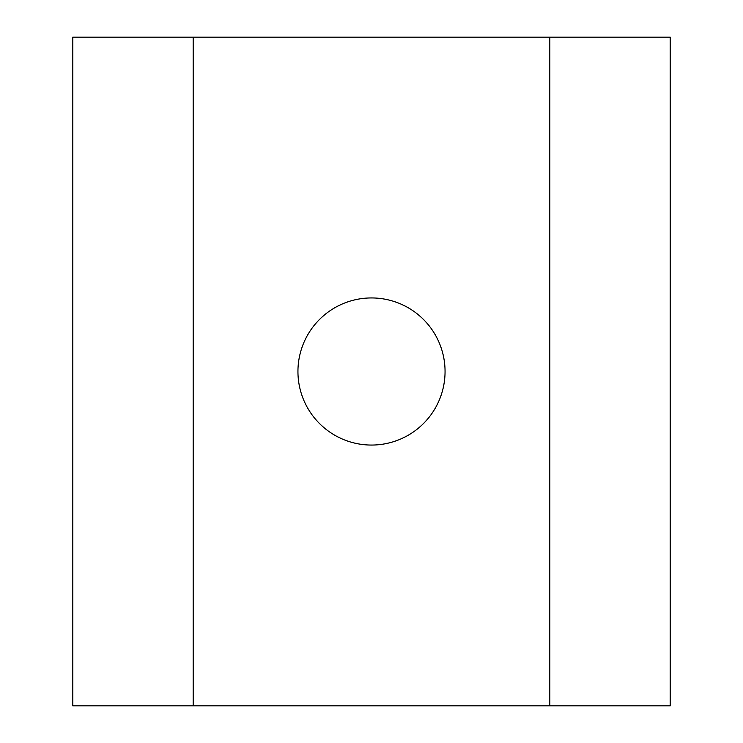 <?xml version="1.0" encoding="UTF-8"?>
<svg xmlns="http://www.w3.org/2000/svg" width="743" height="743" viewBox="0 0 743 743"><rect width="100%" height="100%" fill="white"/><g stroke="black" fill="none" stroke-linecap="round" stroke-linejoin="round"><path stroke-width="1.11" d="M371.5 297.943A73.557 73.557 0 0 0 297.943 371.5A73.557 73.557 0 0 0 371.5 445.057A73.557 73.557 0 0 0 445.057 371.5A73.557 73.557 0 0 0 371.5 297.943M193.18 705.85L193.18 37.15L72.814 37.15L72.814 705.85L549.82 705.85L549.82 37.15L193.18 37.15M549.82 705.85L670.186 705.85L670.186 37.15L549.82 37.15"/></g></svg>

